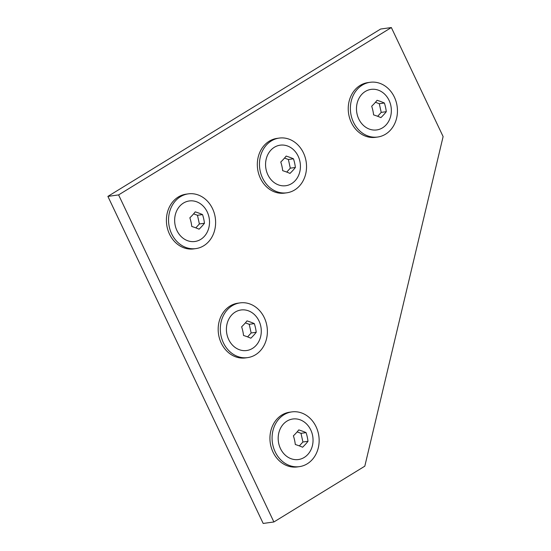 <?xml version="1.0" encoding="UTF-8"?>
<svg xmlns="http://www.w3.org/2000/svg" width="551" height="551" viewBox="0 0 551 551"><rect width="100%" height="100%" fill="white"/><g stroke="black" fill="none" stroke-linecap="round" stroke-linejoin="round"><path stroke-width="0.83" d="M247.633 357.613L245.491 357.909A27.626 23.452 -97.9 0 1 218.933 336.31A27.626 23.452 -97.9 0 1 237.922 303.181L240.064 302.885A27.626 23.452 -97.9 0 1 266.622 324.484A27.626 23.452 -97.9 0 1 247.633 357.613A27.626 23.452 -97.9 0 1 221.075 336.014A27.626 23.452 -97.9 0 1 240.064 302.885M248.253 350.209A20.463 17.37 -97.9 0 1 226.978 334.519A20.463 17.37 -97.9 0 1 239.444 310.289A20.463 17.37 -97.9 0 1 260.726 326.006A20.463 17.37 -97.9 0 1 261.243 329.746A20.463 17.37 -97.9 0 1 248.253 350.209M247.006 320.882A22.811 6.984 141 0 1 241.62 326.819A22.811 12.005 75.8 0 1 243.535 335.483A22.811 5.021 13.4 0 1 250.836 338.211A22.811 6.984 -39 0 0 256.222 332.274A22.811 12.005 -104.2 0 0 254.307 323.609A22.811 5.021 -166.6 0 0 247.006 320.882M247.599 336.888L251.146 332.976L256.222 332.274M251.146 332.976L249.238 324.312L245.381 322.872M249.238 324.312L254.307 323.609M286.782 192.809L284.64 193.105A27.626 23.452 -97.9 0 1 258.082 171.506A27.626 23.452 -97.9 0 1 277.07 138.377L279.212 138.081A27.626 23.452 -97.9 0 1 305.771 159.673A27.626 23.452 -97.9 0 1 286.782 192.809A27.626 23.452 -97.9 0 1 260.224 171.209A27.626 23.452 -97.9 0 1 279.212 138.081M287.408 185.405A20.463 17.37 -97.9 0 1 266.126 169.715A20.463 17.37 -97.9 0 1 278.592 145.485A20.463 17.37 -97.9 0 1 299.875 161.202A20.463 17.37 -97.9 0 1 300.391 164.942A20.463 17.37 -97.9 0 1 287.408 185.405M286.162 156.078A22.811 6.984 141 0 1 280.769 162.015A22.811 12.005 75.8 0 1 282.684 170.679A22.811 5.021 13.4 0 1 289.984 173.407A22.811 6.984 -39 0 0 295.37 167.47A22.811 12.005 -104.2 0 0 293.463 158.805A22.811 5.021 -166.6 0 0 286.162 156.078M286.747 172.084L290.301 168.172L295.37 167.47M290.301 168.172L288.387 159.508L284.536 158.068M288.387 159.508L293.463 158.805M195.867 248.597L193.725 248.894A27.626 23.452 -97.9 0 1 167.167 227.294A27.626 23.452 -97.9 0 1 186.155 194.159L188.297 193.862A27.626 23.452 -97.9 0 1 214.856 215.462A27.626 23.452 -97.9 0 1 195.867 248.597A27.626 23.452 -97.9 0 1 169.309 226.998A27.626 23.452 -97.9 0 1 188.297 193.862M196.487 241.186A20.463 17.37 -97.9 0 1 175.211 225.504A20.463 17.37 -97.9 0 1 187.677 201.273A20.463 17.37 -97.9 0 1 208.96 216.991A20.463 17.37 -97.9 0 1 209.476 220.724A20.463 17.37 -97.9 0 1 196.487 241.186M195.24 211.859A22.811 6.984 141 0 1 189.854 217.803A22.811 12.005 75.8 0 1 191.769 226.468A22.811 5.021 13.4 0 1 199.069 229.195A22.811 6.984 -39 0 0 204.455 223.251A22.811 12.005 -104.2 0 0 202.541 214.587A22.811 5.021 -166.6 0 0 195.24 211.859M195.832 227.866L199.379 223.954L204.455 223.251M199.379 223.954L197.472 215.289L193.615 213.85M197.472 215.289L202.541 214.587M299.4 466.635L297.258 466.931A27.626 23.452 -97.9 0 1 270.699 445.332A27.626 23.452 -97.9 0 1 289.688 412.196L291.83 411.9A27.626 23.452 -97.9 0 1 318.388 433.499A27.626 23.452 -97.9 0 1 299.4 466.635A27.626 23.452 -97.9 0 1 272.841 445.036A27.626 23.452 -97.9 0 1 291.83 411.9M300.019 459.224A20.463 17.37 -97.9 0 1 278.744 443.541A20.463 17.37 -97.9 0 1 291.21 419.311A20.463 17.37 -97.9 0 1 312.493 435.028A20.463 17.37 -97.9 0 1 313.009 438.761A20.463 17.37 -97.9 0 1 300.019 459.224M298.773 429.904A22.811 6.984 141 0 1 293.387 435.841A22.811 12.005 75.8 0 1 295.302 444.505A22.811 5.021 13.4 0 1 302.602 447.233A22.811 6.984 -39 0 0 307.988 441.296A22.811 12.005 -104.2 0 0 306.074 432.625A22.811 5.021 -166.6 0 0 298.773 429.904M299.365 445.904L302.912 441.992L307.988 441.296M302.912 441.992L301.004 433.327L297.147 431.894M301.004 433.327L306.074 432.625M391.348 27.55L380.638 29.031L107.886 196.39L263.185 523.45L273.895 521.969L364.81 466.18L443.114 136.572L391.348 27.55L118.596 194.909L273.895 521.969M118.596 194.909L107.886 196.39M377.704 137.02L375.562 137.316A27.626 23.452 -97.9 0 1 348.997 115.717A27.626 23.452 -97.9 0 1 367.985 82.588L370.127 82.292A27.626 23.452 -97.9 0 1 396.692 103.891A27.626 23.452 -97.9 0 1 377.704 137.02A27.626 23.452 -97.9 0 1 351.139 115.421A27.626 23.452 -97.9 0 1 370.127 82.292M378.323 129.616A20.463 17.37 -97.9 0 1 357.041 113.926A20.463 17.37 -97.9 0 1 369.507 89.696A20.463 17.37 -97.9 0 1 390.79 105.413A20.463 17.37 -97.9 0 1 391.306 109.153A20.463 17.37 -97.9 0 1 378.323 129.616M377.077 100.289A22.811 6.984 141 0 1 371.691 106.226A22.811 12.005 75.8 0 1 373.599 114.89A22.811 5.021 13.4 0 1 380.899 117.618A22.811 6.984 -39 0 0 386.285 111.681A22.811 12.005 -104.2 0 0 384.378 103.016A22.811 5.021 -166.6 0 0 377.077 100.289M377.669 116.295L381.216 112.383L386.285 111.681M381.216 112.383L379.302 103.719L375.451 102.279M379.302 103.719L384.378 103.016M261.243 329.746A24.079 24.079 0 0 0 260.726 326.006M300.391 164.935A24.079 24.079 0 0 0 299.875 161.202M209.476 220.724A24.079 24.079 0 0 0 208.96 216.991M313.009 438.761A24.079 24.079 0 0 0 312.493 435.028M391.306 109.153A24.079 24.079 0 0 0 390.79 105.413"/></g></svg>
